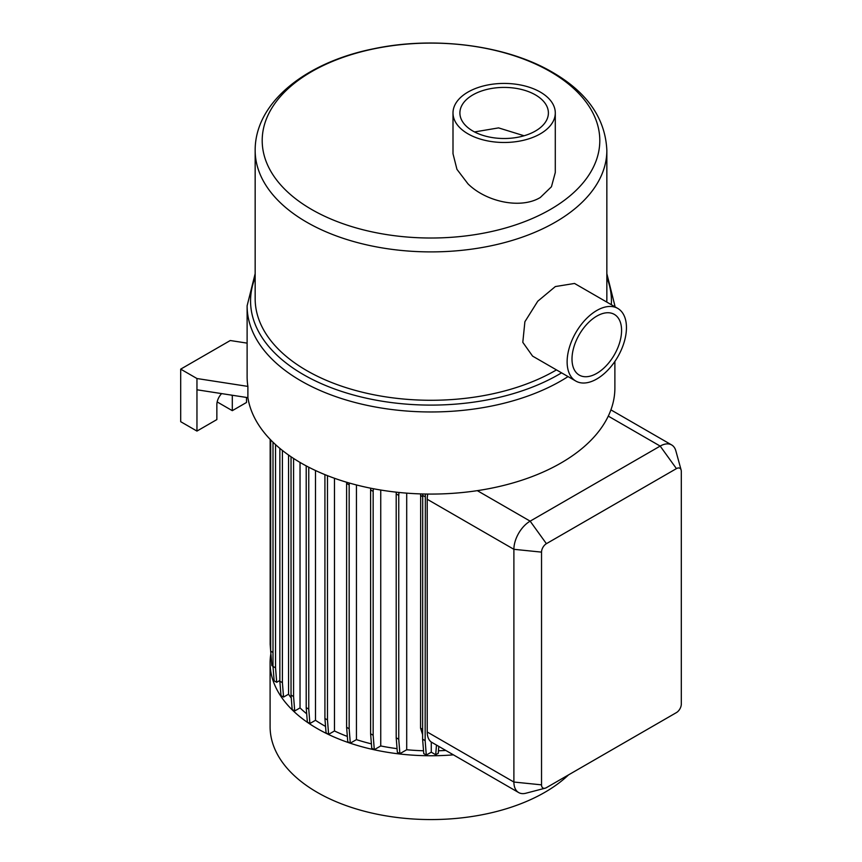 <?xml version="1.0" encoding="UTF-8"?>
<svg xmlns="http://www.w3.org/2000/svg" width="862" height="862" viewBox="0 0 862 862"><rect width="100%" height="100%" fill="white"/><g stroke="black" fill="none" stroke-linecap="round" stroke-linejoin="round"><path stroke-width="1.29" d="M614.886 361.426L614.886 387.911A183.886 106.166 180 0 1 501.372 485.996A183.886 106.166 180 0 1 300.978 462.98A183.886 106.166 180 0 1 247.89 397.662L196.956 389.786L196.956 431.075L216.858 419.578L216.858 404.569A10.915 6.303 -60 0 1 221.609 393.6M315.492 470.512L315.492 720.287A152.445 88.01 0 0 0 323.207 725.093A152.445 88.01 0 0 0 325.556 726.418M334.478 478.27L334.478 730.976A152.445 88.01 0 0 0 347.332 736.428M356.437 484.95L356.437 739.628A152.445 88.01 0 0 0 371.403 743.863M380.745 490.036L380.745 745.953A152.445 88.01 0 0 0 397.059 748.658M406.702 493.139L406.702 749.746A152.445 88.01 0 0 0 423.522 750.77M420.667 493.904L420.548 728.142L422.606 734.575M270.851 653.902A160.903 92.891 0 0 0 270.097 662.856L270.097 726.666A160.903 92.891 0 0 0 317.227 792.361A160.903 92.891 0 0 0 568.543 774.884M270.097 662.856A160.903 92.891 0 0 0 317.227 728.552A160.903 92.891 0 0 0 453.347 754.853M606.751 302.056A175.837 101.522 0 0 0 606.848 298.758L606.848 150.376A175.837 101.522 180 0 1 498.29 244.172A175.837 101.522 180 0 1 306.667 222.159A175.837 101.522 180 0 1 255.163 150.376L255.163 298.758A175.837 101.522 0 0 0 306.667 370.541A175.837 101.522 0 0 0 556.464 369.895M617.763 308.413L574.534 283.458L555.343 286.561L537.759 301.226L524.893 321.72L522.803 342.322L532.587 356.114L575.816 381.069A41.947 24.222 120 0 0 596.784 378.989A41.947 24.222 120 0 0 624.196 342.031A41.947 24.222 120 0 0 617.763 308.413A41.947 24.222 120 0 0 596.784 310.492A41.947 24.222 120 0 0 569.383 347.451A41.947 24.222 120 0 0 575.816 381.069M550.365 71.643A168.801 97.46 0 0 0 311.635 71.643A168.801 97.46 0 0 0 311.635 209.466A168.801 97.46 0 0 0 550.365 209.466A168.801 97.46 0 0 0 550.365 71.643M453.003 112.954L453.003 153.727L456.946 169.34L467.98 183.854C486.071 201.794 520.648 209.423 540.302 197.495L551.443 186.763L555.29 172.54L555.29 112.954A51.149 29.523 0 0 0 540.302 92.072A51.149 29.523 0 0 0 484.573 85.672A51.149 29.523 0 0 0 453.003 112.954A51.149 29.523 0 0 0 467.98 133.836A51.149 29.523 0 0 0 523.719 140.237A51.149 29.523 0 0 0 555.29 112.954M535.431 94.895A44.253 25.548 0 0 0 487.213 89.357A44.253 25.548 0 0 0 459.899 112.954A44.253 25.548 0 0 0 472.85 131.024A44.253 25.548 0 0 0 521.079 136.562A44.253 25.548 0 0 0 548.394 112.954A44.253 25.548 0 0 0 535.431 94.895M474.542 131.94L498.581 127.888L524.064 135.765M596.784 373.365A35.051 20.235 120 0 0 619.692 342.473A35.051 20.235 120 0 0 614.315 314.382A35.051 20.235 120 0 0 596.784 316.117A35.051 20.235 120 0 0 573.887 347.009A35.051 20.235 120 0 0 579.264 375.099A35.051 20.235 120 0 0 596.784 373.365M545.118 788.202L525.852 793.234A22.983 13.275 -60 0 1 518.655 792.555A22.983 13.275 -60 0 1 513.892 782.039L513.892 549.309A22.983 13.275 -60 0 1 530.152 521.154L660.173 446.085A22.983 13.275 -60 0 1 671.67 444.954A22.983 13.275 -60 0 1 675.851 450.848L681.131 470.038A6.896 3.976 120 0 0 676.433 468.616L546.4 543.685A6.896 3.976 120 0 0 541.53 552.122L541.53 784.851A6.896 3.976 120 0 0 545.118 788.202A6.896 3.976 120 0 0 546.4 787.663L676.433 712.594A6.896 3.976 120 0 0 681.303 704.146L681.303 471.428A6.896 3.976 120 0 0 681.131 470.038M518.655 792.555L431.269 742.053L431.269 752.192L426.291 755.058L425.149 740.641L425.354 494.023M427.789 494.055A22.983 13.275 120 0 0 427.229 499.281L427.229 732A22.983 13.275 120 0 0 431.269 742.053M426.291 755.058L423.748 753.593L422.606 739.176L422.703 493.969M422.606 495.316L425.149 496.781M422.606 739.176L425.149 740.641M406.702 749.746L399.893 753.679L397.339 752.203L396.197 737.786L396.197 493.926L398.75 495.402L398.966 492.45M396.197 493.926L396.326 492.17M396.197 737.786L398.75 739.262L398.75 495.402M380.745 745.953L374.302 749.671L371.748 748.194L370.606 733.777L370.606 489.918L373.16 491.394L373.354 488.722M370.606 489.918L370.735 488.215M370.606 733.777L373.16 735.254L373.16 491.394M356.437 739.628L350.306 743.163L347.752 741.697L346.61 727.28L346.61 483.42L349.164 484.886L349.293 483.022M346.61 483.42L346.686 482.257M346.61 727.28L349.164 728.746L349.164 484.886M325.028 474.671L327.506 475.662M334.478 730.976L328.616 734.359L326.062 732.883L324.92 718.466L327.474 719.942L327.474 476.083M324.92 718.466L324.92 474.628M315.492 720.287L309.9 723.52L307.346 722.044L306.204 707.627L308.758 709.103L308.758 467.215M306.204 707.627L306.204 465.879M300.03 462.431L300.03 707.896L294.718 710.967L292.175 709.491L291.033 695.074L293.576 696.55L293.576 458.455M291.033 695.074L291.033 456.763M288.554 455.05L288.554 694.201L283.544 697.089L280.99 695.612L279.848 681.196L282.402 682.672L282.402 450.438M279.848 681.196L279.848 448.369M279.848 680.484L276.691 682.305L274.138 680.829L272.995 666.412L275.549 667.878L275.549 444.62M272.995 666.412L272.995 442.217M272.995 666.251L271.842 665.583L270.69 651.155L270.69 439.922M270.69 651.155L272.995 652.491M271.411 660.206L270.162 644.41L270.162 439.372M276.691 682.305L275.549 667.878M283.544 697.089L282.402 682.672M294.718 710.967L293.576 696.55M309.9 723.52L308.758 709.103M328.616 734.359L327.474 719.942M350.306 743.163L349.164 728.746M374.302 749.671L373.16 735.254M399.893 753.679L398.75 739.262M431.269 752.192L435.709 754.756L436.474 745.059M435.709 754.756L438.262 753.28L438.801 746.449M438.456 750.77A152.445 88.01 0 0 0 445.74 750.457M300.03 707.896A152.445 88.01 0 0 0 306.7 713.801M288.554 694.201A152.445 88.01 0 0 0 291.259 698.037M232.298 395.249A10.915 6.303 -60 0 1 232.298 395.647L232.298 410.668L217.159 401.929M232.298 410.668L246.521 402.457L246.521 397.457M196.956 431.075L180.697 421.69L180.697 369.141L196.956 378.526L196.956 389.786M247.114 343.13L230.273 340.522L180.697 369.141M247.89 397.662L247.89 386.402L196.956 378.526M247.89 386.402A183.886 106.166 180 0 1 247.114 376.651L247.114 305.805A183.886 106.166 0 0 0 300.978 380.875A183.886 106.166 0 0 0 568.047 376.586M614.886 305.805L614.886 306.753A183.886 106.166 0 0 0 614.886 305.805L606.848 273.642M255.163 277.564A180.438 104.173 0 0 0 303.413 374.593A180.438 104.173 0 0 0 561.561 372.837M611.32 304.695A180.438 104.173 0 0 0 606.848 277.564M541.53 784.851L513.892 782.039L427.229 732M427.229 499.281L513.892 549.309L541.53 552.122M608.281 416.12L660.173 446.085L676.433 468.616M477.311 490.65L530.152 521.154L546.4 543.685M422.606 496.598L420.548 495.424M422.606 729.327L420.548 728.142M232.298 395.647L231.361 395.108M606.848 150.376C605.383 118.439 587.259 92.406 552.488 72.279C506.123 45.039 434.286 35.87 373.494 48.8C306.247 62.226 254.936 102.147 255.163 150.376M255.163 273.642L247.114 305.805M671.67 444.954L610.91 409.87"/></g></svg>

